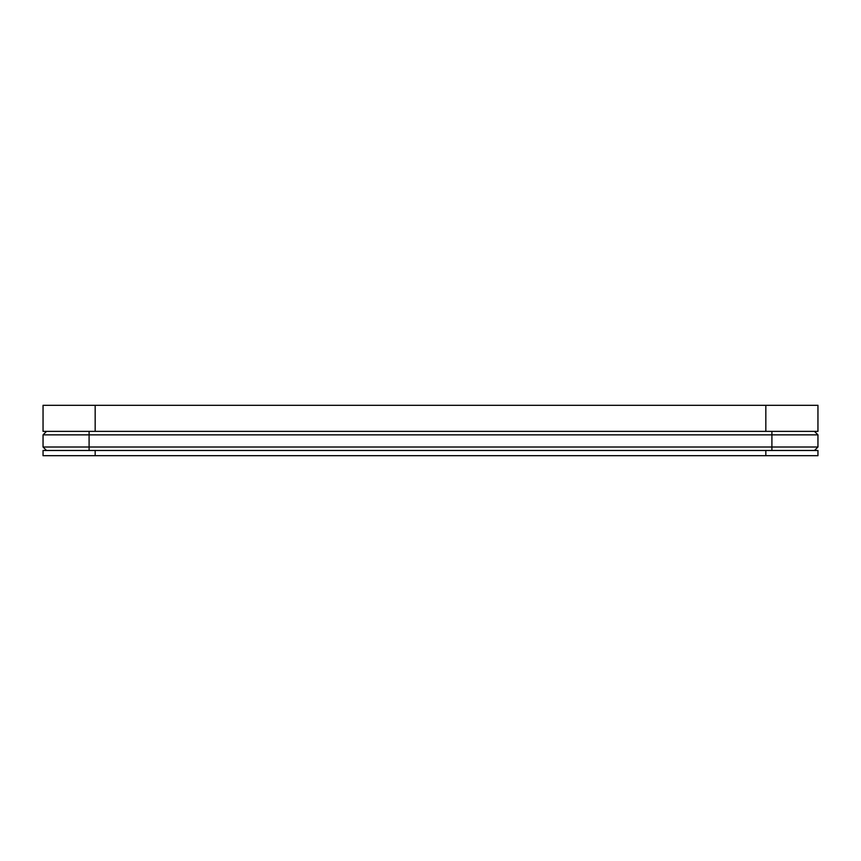 <?xml version="1.0" encoding="UTF-8"?>
<svg xmlns="http://www.w3.org/2000/svg" width="861" height="861" viewBox="0 0 861 861"><rect width="100%" height="100%" fill="white"/><g stroke="black" fill="none" stroke-linecap="round" stroke-linejoin="round"><path stroke-width="1.29" d="M43.05 455.695L43.05 450.486L43.05 455.695L95.173 455.695L95.173 450.486L43.05 450.486M765.827 450.486L765.827 455.695L817.95 455.695L817.95 450.486L95.173 450.486M765.827 455.695L95.173 455.695M765.827 405.305L765.827 431.372L817.95 431.372L817.95 405.305L43.05 405.305L43.05 431.372L95.173 431.372L95.173 405.305M765.827 431.372L95.173 431.372M43.05 431.372L43.05 405.305M814.474 431.372L817.95 434.848L771.908 434.848L771.908 447.01L43.05 447.01L46.526 450.486M46.526 431.372L43.05 434.848L771.908 434.848L771.908 431.372M43.05 434.848L43.05 447.01M771.908 450.486L771.908 447.01L817.95 447.01L814.474 450.486M817.95 447.01L817.95 434.848M89.092 431.372L89.092 450.486"/></g></svg>
